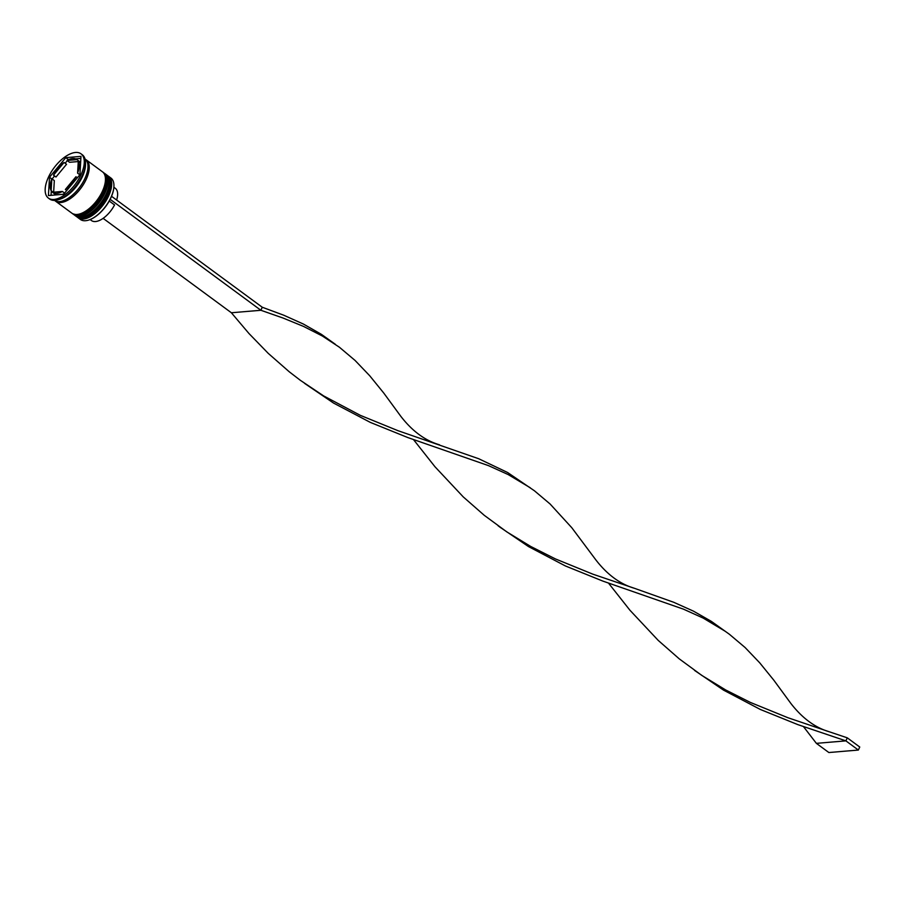 <?xml version="1.0" encoding="UTF-8"?>
<svg xmlns="http://www.w3.org/2000/svg" width="905" height="905" viewBox="0 0 905 905"><rect width="100%" height="100%" fill="white"/><g stroke="black" fill="none" stroke-linecap="round" stroke-linejoin="round"><path stroke-width="1.36" d="M78.147 217.8L80.398 219.451A25.725 12.546 -53.6 0 0 85.579 220.707A25.725 12.546 -53.6 0 0 88.645 220.073A25.725 12.546 -53.6 0 0 113.94 185.706A25.725 12.546 -53.6 0 0 110.896 178.014L108.657 176.362A25.725 12.546 126.4 0 1 106.36 200.22A25.725 12.546 126.4 0 1 83.339 219.055A25.725 12.546 126.4 0 1 78.147 217.8A25.725 12.546 126.4 0 1 77.468 217.211M104.143 173.126A25.725 12.546 126.4 0 1 104.912 173.602A25.725 12.546 126.4 0 1 102.616 197.46A25.725 12.546 126.4 0 1 79.595 216.295A25.725 12.546 126.4 0 1 74.414 215.039A25.725 12.546 126.4 0 1 73.724 214.451M48.406 198.105L49.662 199.021A27.501 13.417 -53.6 0 0 55.205 200.367A27.501 13.417 -53.6 0 0 58.474 199.688A27.501 13.417 -53.6 0 0 85.511 162.957A27.501 13.417 -53.6 0 0 82.264 154.732L81.009 153.816A27.501 13.417 -53.6 0 0 75.466 152.47A27.501 13.417 -53.6 0 0 50.861 172.606A27.501 13.417 -53.6 0 0 48.406 198.105A27.501 13.417 -53.6 0 0 53.961 199.451A27.501 13.417 -53.6 0 0 78.565 179.314A27.501 13.417 -53.6 0 0 81.009 153.816M74.414 215.039L75.658 215.956A25.725 12.546 -53.6 0 0 80.839 217.223A25.725 12.546 -53.6 0 0 103.86 198.376A25.725 12.546 -53.6 0 0 106.157 174.518L104.912 173.602M55.103 200.774A25.725 12.546 -53.6 0 0 55.703 201.272L71.914 213.207A25.725 12.546 -53.6 0 0 77.106 214.462A25.725 12.546 -53.6 0 0 100.116 195.627A25.725 12.546 -53.6 0 0 102.412 171.769L86.201 159.834A25.725 12.546 -53.6 0 0 85.545 159.416M55.703 201.272A25.725 12.546 -53.6 0 0 60.884 202.528A25.725 12.546 -53.6 0 0 83.905 183.692A25.725 12.546 -53.6 0 0 86.201 159.834M54.526 200.412A25.725 12.546 -53.6 0 0 59.64 201.611A25.725 12.546 -53.6 0 0 82.604 182.855A25.725 12.546 -53.6 0 0 85.025 158.975M62.366 191.453L52.479 192.29A20.408 9.955 -53.6 0 0 52.614 192.392A20.408 9.955 -53.6 0 0 56.732 193.387A20.408 9.955 -53.6 0 0 62.366 191.453L64.606 193.104M62.694 194.349A20.408 9.955 -53.6 0 0 64.119 193.693M116.609 200.028A20.046 9.785 -53.6 0 0 115.263 188.274L113.894 187.267M113.94 185.887A25.374 12.376 126.4 0 1 113.94 186.068A25.374 12.376 126.4 0 1 88.995 219.96A25.374 12.376 126.4 0 1 88.826 220.017M64.063 162.448A20.408 9.955 -53.6 0 0 53.486 175.174L55.974 177.007L66.551 164.28L64.063 162.448L53.486 175.174M78.667 161.531L79.436 161.463L76.936 159.631A20.408 9.955 -53.6 0 0 76.812 159.529A20.408 9.955 -53.6 0 0 67.061 160.457L69.549 162.3L78.271 161.565M79.832 174.789L77.592 173.149A20.408 9.955 -53.6 0 0 78.283 161.248L80.613 162.957M66.766 190.514L65.364 189.473A20.408 9.955 -53.6 0 0 75.941 176.747L77.344 177.776M52.75 192.494L54.979 194.123A20.408 9.955 -53.6 0 0 55.114 194.224A20.408 9.955 -53.6 0 0 56.325 194.88M76.936 159.631L67.061 160.457M77.592 173.149L78.283 161.248M65.364 189.473L75.941 176.747M65.782 157.651L49.504 177.244L48.429 195.548L63.644 194.27L79.923 174.676L80.986 156.373L65.782 157.651L68.271 159.495L67.796 160.061M58.474 199.688L60.205 199.134A25.725 12.546 -53.6 0 0 85.5 164.778L85.511 162.957M107.887 175.875A25.725 12.546 126.4 0 1 108.657 176.362M51.777 178.919L49.504 177.244M67.309 160.649L65.149 163.251M54.572 175.977L52.094 178.964M80.873 158.432L75.601 158.873M69.233 159.404L68.271 159.495M51.314 190.797L51.042 195.322M53.655 192.188L54.323 180.615L51.834 178.771A20.408 9.955 -53.6 0 0 51.144 190.672L53.248 192.222M51.834 178.771L51.144 190.672M90.115 219.553L91.496 220.571A20.046 9.785 -53.6 0 0 114.55 204.937L109.234 201.034M111.553 196.306L262.269 307.248L260.889 310.279L231.375 312.757L248.954 333.504L268.231 353.357L289.238 371.774L300.347 380.315L323.605 395.892L360.36 415.361L397.872 430.644L478.7 458.733L507.626 472.523L534.414 490.77L550.093 503.995L571.79 527.717L595.829 559.867C607.3 574.686 620.185 584.166 634.473 588.307L673.693 602.266L693.411 611.124L711.409 621.407L729.419 634.292L745.098 647.528L759.725 662.833L773.775 680.141L790.834 703.4C802.305 718.219 815.179 727.699 829.478 731.84L847.272 737.835L845.892 740.867L816.378 743.356L803.504 726.647M103.125 218.354L231.375 312.757M110.15 199.326L260.889 310.279L283.027 318.028L303.526 326.411L322.304 335.981L339.409 347.237L355.088 360.462L369.726 375.767L383.777 393.075L400.836 416.345C412.307 431.165 425.18 440.644 439.468 444.785M499.571 526.902L528.554 546.609L565.365 565.942L602.877 581.101L683.49 609.167L703.14 618.07L725.324 631.339M262.269 307.248L283.695 315.2L303.413 324.058L321.411 334.352L335.314 344.273M413.506 439.592L434.966 466.742L463.236 496.89L484.243 515.307L506.811 531.891L530.669 546.428L555.365 558.894L592.877 574.177L634.473 588.307M304.566 383.369L333.56 403.076L370.36 422.409L407.872 437.579L488.496 465.634L508.135 474.548L530.319 487.806M694.565 670.424L723.559 690.142L760.37 709.475L797.871 724.634L845.892 740.867L858.359 750.053L828.856 752.53L816.378 743.356M608.511 583.114L629.959 610.264L658.24 640.423L679.236 658.84L701.816 675.424L725.663 689.961L750.369 702.427L787.882 717.71L829.478 731.84M858.359 750.053L859.75 747.021L847.272 737.835M76.529 216.6A25.725 12.546 -53.6 0 0 76.654 216.691A25.725 12.546 -53.6 0 0 81.846 217.947A25.725 12.546 -53.6 0 0 104.856 199.111A25.725 12.546 -53.6 0 0 107.152 175.253A25.725 12.546 -53.6 0 0 107.028 175.163M76.405 216.51L82.344 218.105C96.19 217.245 119.132 187.346 107.152 175.253L106.903 175.072A25.725 12.546 126.4 0 1 104.607 198.93A25.725 12.546 126.4 0 1 81.597 217.766A25.725 12.546 126.4 0 1 76.405 216.51L76.031 216.216M72.785 213.852A25.725 12.546 -53.6 0 0 72.909 213.942A25.725 12.546 -53.6 0 0 78.102 215.198A25.725 12.546 -53.6 0 0 101.122 196.362A25.725 12.546 -53.6 0 0 103.408 172.504A25.725 12.546 -53.6 0 0 103.283 172.414M72.66 213.761L78.611 215.345C92.457 214.496 115.399 184.586 103.408 172.504L103.159 172.312A25.725 12.546 126.4 0 1 100.874 196.181A25.725 12.546 126.4 0 1 77.853 215.017A25.725 12.546 126.4 0 1 72.66 213.761L72.287 213.456M86.032 159.925A25.555 12.466 126.4 0 1 83.86 183.602A25.555 12.466 126.4 0 1 60.952 202.381A25.555 12.466 126.4 0 1 55.748 201.08M76.812 159.529L79.301 161.362M52.614 192.392L55.114 194.224M498.089 525.76L501.087 527.977"/></g></svg>
